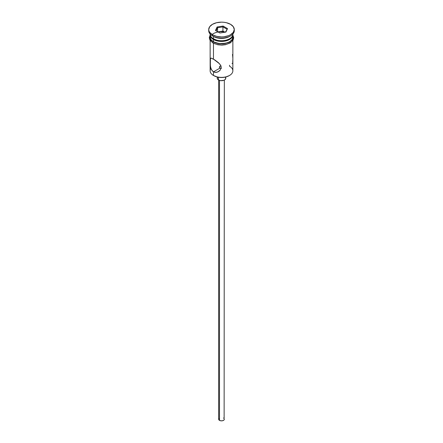 <?xml version="1.0" encoding="UTF-8"?>
<svg xmlns="http://www.w3.org/2000/svg" width="443" height="443" viewBox="0 0 443 443"><rect width="100%" height="100%" fill="white"/><g stroke="black" fill="none" stroke-linecap="round" stroke-linejoin="round"><path stroke-width="0.66" d="M229.535 65.226L229.535 66.179A11.363 6.562 180 0 1 229.535 75.46A11.363 6.562 180 0 1 213.465 75.46L213.869 75.687A10.793 6.235 0 0 0 229.131 75.687L225.631 77.038L221.5 77.514L217.369 77.038L213.465 75.46A11.363 6.562 0 0 0 225.847 76.877A11.363 6.562 0 0 0 232.863 70.819L232.863 40.49M220.874 65.857L219.529 66.55L219.529 67.657L219.994 68.095L219.412 67.386L219.529 66.55L221.085 65.852M219.368 67.103L219.412 66.815M219.49 80.41L219.49 420.368A2.841 1.639 0 0 0 222.585 420.723A2.841 1.639 0 0 0 224.341 419.211L223.865 420.119L222.585 420.723L220.946 420.817L219.49 420.368L219.49 80.41M218.488 77.265L218.488 79.978A4.264 2.459 0 0 0 223.128 80.515A4.264 2.459 0 0 0 225.764 78.239L225.044 79.607L223.87 80.288L220.669 80.654L218.488 79.978L218.488 77.265M210.425 66.361L210.192 59.013L210.979 58.055L214.661 59.838L218.405 62.662L220.37 64.888L221.19 67.402L220.365 69.861L219.484 70.858L217.203 72.187L214.656 72.331L212.43 71.041L210.984 68.604L210.32 65.575L210.425 58.266M210.979 58.055L213.465 59.102L213.465 43.325L213.465 59.102L219.484 63.737L220.974 66.118L221.19 67.402L220.365 69.861L218.382 71.666L215.929 72.43L213.465 71.86L213.465 75.46L213.465 71.86L211.593 69.928L210.569 67.131M221.085 68.355L219.994 68.095L213.465 71.86L219.994 68.095L221.5 68.333M213.465 38.807L214.069 39.156A10.51 6.069 0 0 0 228.931 39.156L225.52 40.474L221.5 40.933L217.48 40.474L213.465 38.807A11.363 6.562 0 0 0 225.847 40.23A11.363 6.562 0 0 0 232.863 34.172L232.863 34.072A11.363 6.562 180 0 1 229.535 38.807A11.363 6.562 180 0 1 213.465 38.807L213.465 36.487A11.363 6.562 0 0 0 229.535 36.487L230.537 35.911A12.786 7.381 180 0 1 212.463 35.911L213.465 36.487L213.465 38.807A11.363 6.562 180 0 1 210.137 34.072L210.137 34.172A11.363 6.562 0 0 0 213.465 38.807L214.069 39.156M208.714 29.531L208.714 30.689A12.786 7.381 0 0 0 212.463 35.911L212.463 34.748A12.786 7.381 180 0 1 208.714 29.531A12.786 7.381 180 0 1 216.61 22.709A12.786 7.381 180 0 1 230.537 24.31L226.39 22.709L223.992 22.294L221.5 22.15L216.61 22.709L212.463 24.31L209.689 26.707L208.714 29.531L208.963 30.971L209.689 32.356L212.463 34.748L216.61 36.348L221.5 36.913L223.992 36.769L228.605 35.667L230.537 34.748L233.311 32.356L234.286 29.531L233.311 26.707L230.537 24.31A12.786 7.381 180 0 1 234.286 29.531A12.786 7.381 180 0 1 226.39 36.348A12.786 7.381 180 0 1 212.463 34.748L212.463 35.911A12.786 7.381 0 0 0 226.39 37.511A12.786 7.381 0 0 0 234.286 30.689A12.786 7.381 0 0 0 234.242 30.113A12.786 7.381 180 0 1 230.537 35.911M210.137 34.864A11.363 6.562 180 0 0 213.465 39.505L219.285 41.299L225.847 40.928L229.535 39.505L230.947 38.508L232.647 36.143L232.846 34.515A11.363 6.562 180 0 1 232.863 34.864A11.363 6.562 180 0 1 225.847 40.928A11.363 6.562 180 0 1 213.465 39.505L213.465 41.825A11.363 6.562 0 0 0 225.847 43.248A11.363 6.562 0 0 0 232.863 37.184L231.999 39.698L229.535 41.825L225.847 43.248L219.285 43.619L213.465 41.825L213.465 39.505L211.001 37.378L210.154 34.515A11.363 6.562 180 0 0 210.137 34.864L210.137 37.184A11.363 6.562 0 0 0 213.465 41.825L211.001 39.698L210.137 37.184M230.006 36.199A11.363 6.562 180 0 1 213.465 36.487L212.463 35.911A12.786 7.381 180 0 1 208.758 30.113M232.63 35.495A11.507 6.645 180 0 1 227.226 42.943A11.507 6.645 180 0 1 213.365 41.88A0.709 0.41 120 0 0 212.9 42.511A0.709 0.41 120 0 0 213.011 43.076A0.709 0.41 -60 0 1 212.9 42.511A0.709 0.41 -60 0 1 213.365 41.88A11.507 6.645 180 0 1 210.137 36.143M225.515 32.117A11.507 6.645 0 0 0 212.086 34.526M215.11 43.868L213.365 43.043A0.709 0.41 -60 0 1 213.011 43.076L217.768 44.771L221.937 45.114L225.559 44.704L230.299 42.893L233.062 40.163L233.716 37.738L232.863 35.036M217.092 26.984L223.111 26.054L227.519 28.601L225.908 32.073L219.889 33.009L215.481 30.462L217.092 26.984L215.481 30.462L219.889 33.009L225.908 32.073L227.519 28.601L225.504 32.14L227.519 28.601L223.111 26.054L217.092 26.984L217.557 27.715L217.557 31.663L217.557 27.715L222.945 26.885L222.945 31.06L217.873 31.846L222.945 31.06L222.945 26.885L226.888 29.16L222.945 26.885L223.111 26.054L222.945 26.885L217.557 27.715L217.092 26.984M232.785 35.889L232.785 38.48L231.069 40.878L227.89 42.711L221.5 43.829L215.11 42.711L211.931 40.878L210.215 38.48L210.215 35.889M217.098 44.483L221.5 44.987L225.902 44.483M227.89 43.868L231.069 42.035M232.132 40.889L233.007 38.347M209.993 38.347L210.868 40.889M210.918 68.421L210.918 68.421A11.363 6.562 180 0 0 213.465 75.46L213.869 75.687M210.137 40.49L210.137 70.819A11.363 6.562 0 0 0 213.465 75.46M213.465 36.487L212.463 35.911M232.603 55.513L232.437 54.572M232.808 57.712L232.686 56.123M232.68 63.244L232.852 59.257M232.016 63.631L232.431 63.554M217.236 77.01L217.236 78.239A4.264 2.459 0 0 0 218.488 79.978L217.319 78.721L217.563 77.298M225.437 77.298L225.764 78.239L225.764 77.01M218.659 80.072L218.659 419.211A2.841 1.639 0 0 0 219.49 420.368L218.715 419.532L218.875 418.58M223.51 418.048L223.865 418.297M224.125 418.58L224.341 80.072M216.112 30.827L217.557 27.715L216.112 30.827M224.955 32.223L222.945 31.06L224.955 32.223M229.535 75.46L229.131 75.687M229.535 38.807L228.931 39.156M232.863 34.864L232.863 37.184M234.286 29.531L234.286 30.689M210.137 35.036L209.29 37.611L209.899 40.092L213.011 43.076"/></g></svg>
